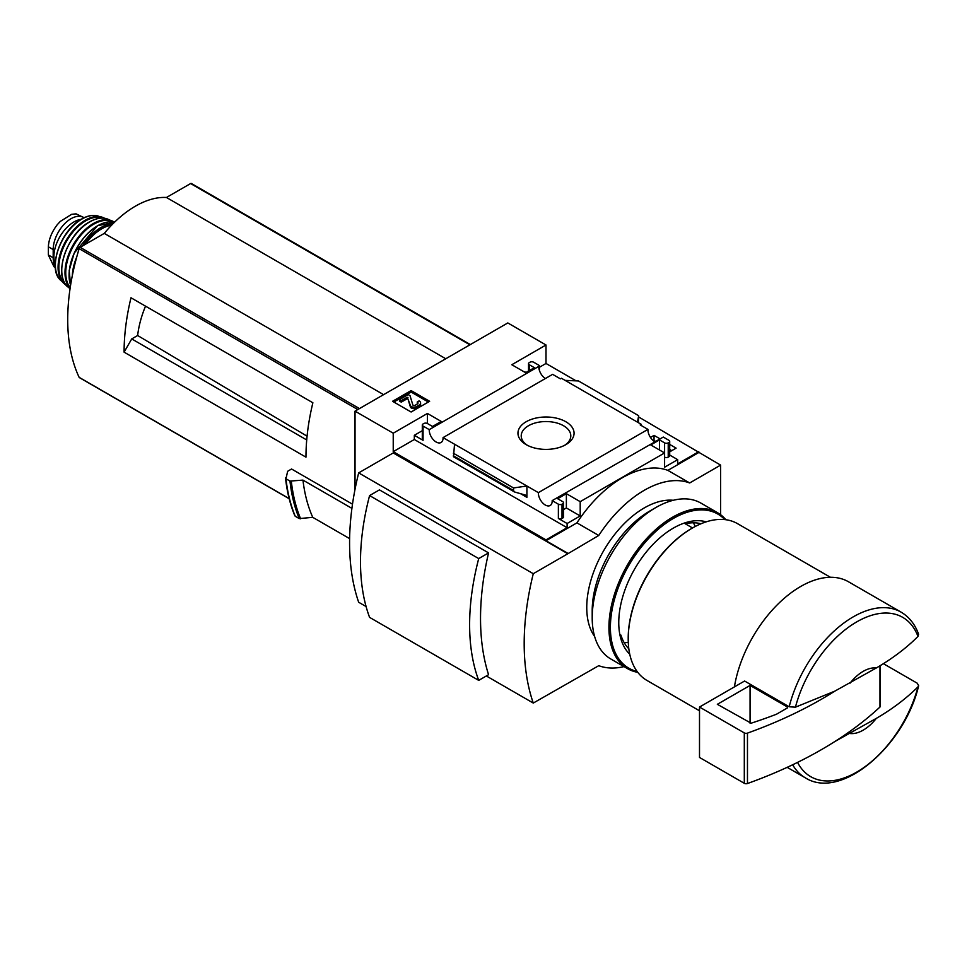 <?xml version="1.0" encoding="UTF-8"?>
<svg xmlns="http://www.w3.org/2000/svg" width="967" height="967" viewBox="0 0 967 967"><rect width="100%" height="100%" fill="white"/><g stroke="black" fill="none" stroke-linecap="round" stroke-linejoin="round"><path stroke-width="1.45" d="M653.426 440.783L655.227 441.109M669.708 449.462L671.751 450.646M545.352 378.544A9.779 5.645 60 0 1 538.812 366.372L539.344 365.514L533.639 362.214A2.575 1.487 0 0 0 530.001 362.214L529.275 362.637A2.575 1.487 0 0 0 528.526 363.689A2.575 1.487 0 0 0 529.275 364.728L534.364 367.678L525.637 372.718L511.809 364.728L546.004 344.989L546.004 363.471L576.127 380.865M638.655 416.97L720.608 465.115L689.689 482.968A100.882 58.25 120 0 0 598.754 535.476L567.834 553.74L393.231 452.943L358.672 472.887L533.276 573.697A250.429 144.591 120 0 0 533.276 703.057L598.754 665.683A100.882 58.25 120 0 0 624.029 666.614M720.608 514.722L720.608 465.115M546.004 344.989L507.808 322.942L355.034 411.144L393.231 433.192L427.426 413.453L441.242 421.431L432.515 426.471L427.426 423.534A2.575 1.487 0 0 0 423.788 423.534L423.062 423.957A2.575 1.487 0 0 0 422.301 425.009A2.575 1.487 0 0 0 423.062 426.06L429.251 429.626L538.812 366.372M654.478 441.544A9.779 5.645 60 0 1 647.938 429.384L640.178 424.9L641.206 424.308L641.206 425.492M662.262 437.652L552.181 500.604L558.37 504.182A2.575 1.487 0 0 0 562.008 504.182L562.734 503.759A2.575 1.487 0 0 0 563.495 502.707A2.575 1.487 0 0 0 562.734 501.655L557.645 498.718L566.372 493.678L580.2 501.655L664.595 452.943L650.767 444.953L659.494 439.912L664.595 442.862A2.575 1.487 0 0 0 668.221 442.862L668.959 442.439A2.575 1.487 0 0 0 669.708 441.387A2.575 1.487 0 0 0 668.959 440.336L663.277 437.06L662.262 437.652M650.465 437.447L654.043 435.38L654.043 440.42M669.708 444.421L676.114 448.132L669.708 451.831M654.043 435.38L659.591 438.583M641.206 424.308L561.428 378.254L560.413 378.846L552.616 374.35L443.055 437.604L538.377 492.638L647.938 429.384M539.344 365.514L539.344 370.216M565.852 421.745A28.055 16.197 180 0 1 565.852 444.651A28.055 16.197 180 0 1 526.169 444.651A28.055 16.197 180 0 1 526.169 421.745A28.055 16.197 180 0 1 565.852 421.745M526.362 372.295L524.187 371.872M664.595 442.862L664.595 467.218L677.686 459.663L677.686 463.858L698.778 451.674M539.344 367.315L546.004 363.471M411.096 412.002L429.638 401.293L411.096 390.583L392.542 401.293L411.096 412.002M429.251 429.626A9.779 5.645 -120 0 0 433.337 439.707A9.779 5.645 -120 0 0 441.037 442.499A9.779 5.645 -120 0 0 443.055 437.604M538.377 492.638A9.779 5.645 -120 0 0 542.463 502.707A9.779 5.645 -120 0 0 550.163 505.499A9.779 5.645 -120 0 0 552.181 500.604M677.686 459.663L669.708 455.058M850.078 683.125A36.009 20.79 -60 0 1 876.307 667.979L834.763 691.175L795.442 707.179L789.181 706.768L744.59 681.022L699.504 707.046L699.504 757.451L744.3 783.306A2.575 1.487 0 0 0 747.467 783.524A411.531 237.604 0 0 0 834.763 741.58L876.307 718.384A36.009 20.79 -60 0 1 850.078 733.518M918.565 634.267L917.985 636.431C906.526 647.902 892.638 658.418 876.307 667.979M393.231 433.192L393.231 451.674L546.004 539.876L546.004 540.722L567.834 553.317M355.034 411.144L355.034 489.302M546.004 539.876L567.109 527.704L567.109 523.498L580.2 515.943L580.2 501.655M698.778 452.52L667.859 470.373A100.882 58.25 -60 0 0 576.924 522.869L546.004 540.722M558.37 504.182L558.37 518.457A2.575 1.487 0 0 0 562.008 518.457L562.734 518.046A2.575 1.487 0 0 0 563.495 516.994L563.495 502.707M558.37 518.457L567.109 523.498M580.2 515.943L566.372 507.965L563.495 509.621M526.906 497.352L526.906 486.014L513.525 487.948L513.525 490.523L514.504 491.961L525.347 495.056L526.906 497.352L520.379 493.581M453.523 456.581L454.526 444.228M422.301 430.69L414.323 435.295L423.062 440.336A2.575 1.487 0 0 1 422.301 439.284L422.301 425.009M668.959 442.439L668.959 456.714A2.575 1.487 0 0 0 669.708 455.662L669.708 441.387M668.959 456.714L668.221 457.137A2.575 1.487 0 0 1 664.595 457.137M638.353 422.676L638.655 415.701L637.495 422.168M565.103 380.382L578.484 380.962L638.655 415.701M358.672 472.887A250.429 144.591 120 0 0 358.672 602.26L366.094 606.539M486.353 675.969L533.276 703.057M369.587 495.575L379.439 489.882L488.565 552.882A250.429 144.591 120 0 0 488.565 674.688L478.713 680.381L369.587 617.381A222.748 128.599 120 0 1 369.587 495.575L478.713 558.575A222.748 128.599 120 0 0 478.713 680.381M138.632 302.175L130.992 297.763A200.109 115.532 120 0 0 124.09 352.157L131.73 338.921L137.64 335.513A77.275 44.615 -60 0 1 145.521 306.152M307.071 436.177L137.64 335.513M306.72 439.949L131.73 338.921M352.496 504.182L291.563 469.007L287.646 471.28L285.978 478.774L285.555 477.988M349.619 538.619L312.752 517.333L299.25 518.59A215.798 124.598 -60 0 1 289.967 481.082L285.978 478.774A215.798 124.598 -60 0 0 295.261 516.293L294.862 515.484M289.967 481.082L302.961 480.115L351.915 508.376M299.25 518.59L295.261 516.293M667.859 470.373L689.689 482.968M576.924 522.869L598.754 535.476M628.816 648.748A72.984 42.137 -60 0 1 620.947 635.138L619.847 634.497M567.834 553.74L533.276 573.697M312.752 517.333A205.512 118.651 -60 0 1 302.961 480.115M191.599 183.742A1.547 0.894 120 0 0 191.357 183.476A1.547 0.894 120 0 0 190.596 183.561L166.457 197.486A91.055 52.569 120 0 0 104.279 233.385L80.152 247.322A1.547 0.894 120 0 0 79.149 248.664A200.109 115.532 120 0 0 79.149 377.348A1.547 0.894 120 0 0 79.379 377.601A1.547 0.894 120 0 0 79.717 377.674M445.775 358.757L166.457 197.486M383.609 394.657L104.279 233.385M124.09 352.157L305.971 457.161A200.109 115.532 120 0 1 312.873 402.768L130.992 297.763M876.307 718.384C892.468 708.944 906.357 698.428 917.985 686.836L918.626 685.724L917.26 683.222L883.342 663.64M734.4 686.908A95.685 55.24 -60 0 1 781.3 600.93A95.685 55.24 -60 0 1 848.47 581.759L901.063 612.123A95.685 55.24 -60 0 0 789.181 706.768M699.504 710.793L646.971 680.454A90.535 52.266 -60 0 1 628.212 639.006A90.535 52.266 -60 0 1 692.239 528.127A90.535 52.266 -60 0 1 737.507 523.643L830.423 577.287M628.212 638.583A89.508 51.674 -60 0 1 628.212 638.172A89.508 51.674 -60 0 1 691.502 528.538A89.508 51.674 -60 0 1 691.864 528.333M692.517 527.958L684.14 523.123M488.565 552.882L478.713 558.575M428.369 402.03L411.096 392.058L411.096 390.583M411.096 392.058L393.811 402.03M420.597 402.973L420.597 404.448A5.149 2.974 0 0 1 419.098 406.551L416.487 408.05A3.602 2.079 0 0 1 412.861 408.558A3.602 2.079 0 0 1 410.395 406.938L407.953 398.936L410.395 405.475A3.602 2.079 0 0 0 412.861 407.095A3.602 2.079 0 0 0 416.487 406.575L419.098 405.076A5.149 2.974 0 0 0 420.597 402.973A5.149 2.974 0 0 0 419.098 400.882L417.273 401.921L417.273 403.396A2.575 1.487 0 0 1 417.696 403.71M407.953 398.936L407.083 398.779L407.083 397.316L407.953 397.473M417.273 401.921A2.575 1.487 0 0 1 418.034 402.973A2.575 1.487 0 0 1 417.273 404.025L415.024 405.33A1.281 0.737 0 0 1 412.849 404.931L409.996 395.624L408.183 394.572L399.456 399.613L399.456 401.087L401.269 402.139L401.269 400.664L407.083 397.316M401.269 402.139L407.083 398.779M399.456 399.613L401.269 400.664M567.109 527.704L414.323 439.502L414.323 435.295M566.372 493.678L566.372 507.965M427.426 413.453L427.426 423.534M393.231 451.674L414.323 439.502M659.494 439.912L659.494 449.993M513.525 487.948L453.354 453.209M527.39 445.316A24.791 14.312 180 0 1 521.225 436.177A24.791 14.312 180 0 1 536.262 422.7A24.791 14.312 180 0 1 563.543 425.746A24.791 14.312 180 0 1 570.796 436.177A24.791 14.312 180 0 1 564.619 445.316M879.97 665.743L879.97 707.022A2.575 1.487 0 0 0 880.369 706.236L880.369 665.501M879.97 707.022A411.531 237.604 180 0 1 834.763 741.58M699.504 707.046L744.3 732.901A2.575 1.487 0 0 0 747.467 733.119A411.531 237.604 0 0 0 834.763 691.175M750.066 685.422L717.333 704.314L751.117 723.207A400.217 231.065 0 0 0 776.513 714.214L787.501 707.868L787.501 707.034L750.066 685.422L750.066 723.195M55.252 266.215A25.202 14.553 -60 0 1 53.185 257.766L53.185 249.571A25.202 14.553 -60 0 1 64.185 224.211A25.202 14.553 -60 0 1 83.609 217.454A25.202 14.553 -60 0 1 84.081 217.744M55.349 267.545L53.983 266.747L48.35 254.974L48.35 246.79C48.785 239.308 51.759 231.947 57.246 224.731L60.268 221.431L71.618 214.323L76.067 213.864L83.609 217.454M55.228 264.112A28.297 16.33 -60 0 1 73.915 221.963A28.297 16.33 -60 0 1 81.071 219.352M629.747 654.2A77.167 44.555 -60 0 1 618.759 622.627A77.167 44.555 -60 0 1 673.322 528.127A77.167 44.555 -60 0 1 706.164 521.854M637.108 671.461A89 51.384 -60 0 1 610.395 627.462A89 51.384 -60 0 1 654.333 532.817A89 51.384 -60 0 1 724.779 519.593M637.761 672.343A90.028 51.976 -60 0 1 627.583 668.668A90.028 51.976 -60 0 1 608.932 627.462A90.028 51.976 -60 0 1 648.228 536.854A90.028 51.976 -60 0 1 717.599 512.74A90.028 51.976 -60 0 1 725.879 519.726M627.583 668.668L610.842 659.011A90.028 51.976 -60 0 1 592.203 617.792A90.028 51.976 -60 0 1 655.856 507.542A90.028 51.976 -60 0 1 700.87 503.082L717.599 512.74M685.252 523.763A72.984 42.137 -60 0 1 700.978 523.763M693.375 522.796A72.984 42.137 -60 0 1 695.2 526.483M628.284 642.39A72.984 42.137 -60 0 1 624.162 642.656M594.632 636.504A81.276 46.924 -60 0 1 586.751 607.506A81.276 46.924 -60 0 1 615.641 533.24A81.276 46.924 -60 0 1 673.274 500.29M592.203 617.792L592.203 610.66A81.276 46.924 -60 0 1 649.679 511.108L655.856 507.542M795.442 707.179A91.986 53.112 -60 0 1 856.714 621.902A91.986 53.112 -60 0 1 917.985 636.431M300.64 518.82A215.145 124.211 -60 0 1 291.333 481.324M469.914 344.82L190.596 183.561M359.47 408.582L80.152 247.322M357.802 409.549L79.149 248.664M289.157 498.597L79.149 377.348M917.985 686.836A91.986 53.112 -60 0 1 859.53 770.421A91.986 53.112 -60 0 1 797.557 762.383M918.65 685.724C904.701 745.714 841.278 800.724 805.378 777.855A95.685 55.24 -60 0 1 792.65 764.764M419.098 406.551L419.098 405.076M416.487 408.05L416.487 406.575M410.395 406.938L410.395 405.475M423.062 426.06L423.062 440.336M562.008 504.182L562.008 518.457M562.734 503.759L562.734 518.046M668.221 442.862L668.221 457.137M529.275 364.728L529.275 370.615M513.525 490.523L453.354 455.783M744.3 732.901L744.3 783.306M747.467 733.119L747.467 783.524M787.501 707.034L787.501 707.868M48.35 254.974L53.185 257.766M48.35 246.79L53.185 249.571M85.41 244.276A39.611 22.87 -60 0 1 101.74 228.792A39.611 22.87 -60 0 1 111.604 225.166M82.546 245.932A40.638 23.462 -60 0 1 101.003 227.523A40.638 23.462 -60 0 1 113.115 223.619M72.307 275.643A40.638 23.462 -60 0 1 76.756 256.92M70.603 285.108A40.517 23.389 -60 0 1 97.727 225.722A40.517 23.389 -60 0 1 114.457 222.301L97.486 225.71L74.169 253.1L69.213 270.47L70.579 285.241M69.116 273.601A39.998 23.099 -60 0 1 96.229 226.629M70.216 287.586A39.574 22.845 -60 0 1 69.165 255.215A39.574 22.845 -60 0 1 93.739 224.187A39.574 22.845 -60 0 1 113.115 222.011M70.083 288.42A40.094 23.148 -60 0 1 68.21 255.639A40.094 23.148 -60 0 1 93.34 223.546A40.094 23.148 -60 0 1 112.027 220.875A40.094 23.148 -60 0 1 114.493 222.265L107.482 219.025C102.212 217.14 96.216 218.107 89.484 221.914C66.747 233.712 52.677 276.622 68.161 287.151A39.502 22.809 -60 0 1 64.414 255.022A39.502 22.809 -60 0 1 89.689 221.914A39.502 22.809 -60 0 1 107.482 219.025M62.106 264.946A38.994 22.519 -60 0 1 85.241 224.9M65.091 283.682A38.015 21.951 -60 0 1 61.392 252.774A38.015 21.951 -60 0 1 85.737 220.851A38.015 21.951 -60 0 1 102.949 218.107M66.034 284.987A38.523 22.241 -60 0 1 63.701 283.271A38.523 22.241 -60 0 1 60.873 251.843A38.523 22.241 -60 0 1 85.301 220.186A38.523 22.241 -60 0 1 101.898 217.116A38.523 22.241 -60 0 1 104.557 218.264M81.941 219.038A37.556 21.685 -60 0 1 97.522 215.871C92.687 214.686 87.368 215.75 81.579 219.05C60.788 229.953 47.165 268.536 60.438 280.104A37.556 21.685 -60 0 1 58.286 249.413A37.556 21.685 -60 0 1 81.941 219.038M918.602 634.243C915.024 624.307 909.173 616.934 901.063 612.123M294.875 515.882C290.185 504.665 287.078 492.106 285.531 478.218M470.361 344.566L191.357 183.476M289.193 498.742L79.379 377.601M805.378 777.855L787.162 767.339M628.212 638.172L628.212 639.006M691.502 528.538L692.239 528.127M528.526 363.689L528.526 371.05M514.504 491.961L453.438 456.702M70.047 288.662L68.161 287.151M97.522 215.871L104.569 218.276M66.046 285.011L60.438 280.104M71.618 214.323L60.268 221.431"/></g></svg>
